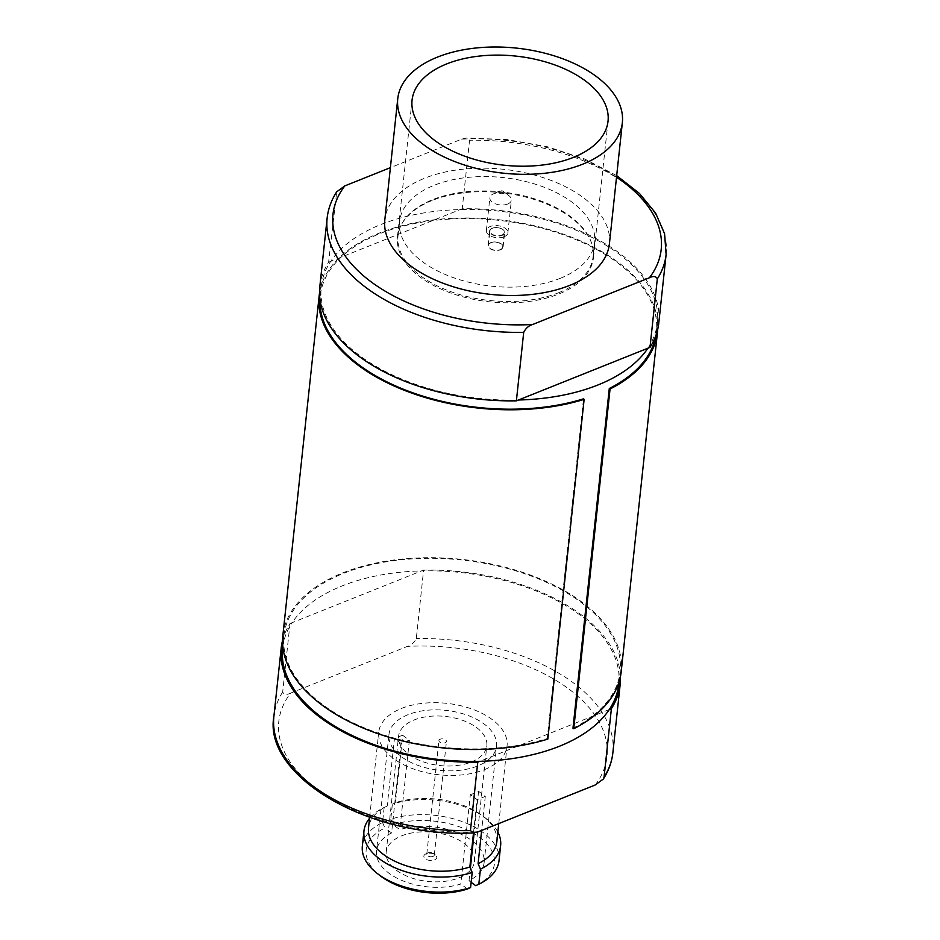 <?xml version="1.0" encoding="UTF-8"?>
<svg xmlns="http://www.w3.org/2000/svg" width="940" height="940" viewBox="0 0 940 940"><rect width="100%" height="100%" fill="white"/><g stroke="black" fill="none" stroke-linecap="round" stroke-linejoin="round"><path stroke-width="0.7" stroke-dasharray="4.7 3.53" d="M558.583 292.74A98.077 54.614 6.1 0 0 593.093 256.632A98.077 54.614 6.1 0 0 539.337 200.42A98.077 54.614 6.1 0 0 432.553 199.691A98.077 54.614 6.1 0 0 398.043 235.787A98.077 54.614 6.1 0 0 451.799 292.011A98.077 54.614 6.1 0 0 558.583 292.74M560.123 278.369A98.077 54.614 6.1 0 0 594.632 242.262A98.077 54.614 6.1 0 0 540.876 186.05A98.077 54.614 6.1 0 0 434.092 185.321A98.077 54.614 6.1 0 0 399.582 221.417A98.077 54.614 6.1 0 0 453.327 277.641A98.077 54.614 6.1 0 0 560.123 278.369M492.231 228.244A7.579 4.218 6.1 0 0 489.564 231.04A7.579 4.218 6.1 0 0 493.723 235.376A7.579 4.218 6.1 0 0 501.972 235.435A7.579 4.218 6.1 0 0 504.639 232.65A7.579 4.218 6.1 0 0 500.48 228.303A7.579 4.218 6.1 0 0 492.231 228.244M490.704 242.626A7.579 4.218 6.1 0 0 488.036 245.411A7.579 4.218 6.1 0 0 492.184 249.758A7.579 4.218 6.1 0 0 500.433 249.805A7.579 4.218 6.1 0 0 503.1 247.02A7.579 4.218 6.1 0 0 498.952 242.673A7.579 4.218 6.1 0 0 490.704 242.626M503.076 193.511A2.702 1.504 6.1 0 0 503.44 191.431A2.702 1.504 6.1 0 0 499.598 190.938A2.702 1.504 6.1 0 0 499.446 191.008A2.702 1.504 6.1 0 0 499.34 193.1A2.702 1.504 6.1 0 0 503.076 193.511M507.577 204.062A10.822 6.028 6.1 0 0 511.384 200.079A10.822 6.028 6.1 0 0 509.034 195.767A10.822 6.028 6.1 0 0 493.664 193.793A10.822 6.028 6.1 0 0 493.065 194.051A10.822 6.028 6.1 0 0 489.858 197.776A10.822 6.028 6.1 0 0 495.791 203.98A10.822 6.028 6.1 0 0 507.577 204.062M504.075 236.809A10.822 6.028 6.1 0 0 507.882 232.826A10.822 6.028 6.1 0 0 501.948 226.622A10.822 6.028 6.1 0 0 490.163 226.54A10.822 6.028 6.1 0 0 486.356 230.523A10.822 6.028 6.1 0 0 492.29 236.727A10.822 6.028 6.1 0 0 504.075 236.809M500.197 249.629A7.203 4.019 6.1 0 0 502.736 246.985A7.203 4.019 6.1 0 0 498.788 242.849A7.203 4.019 6.1 0 0 490.939 242.79A7.203 4.019 6.1 0 0 488.401 245.446A7.203 4.019 6.1 0 0 492.349 249.582A7.203 4.019 6.1 0 0 500.197 249.629M501.748 235.094A7.203 4.019 6.1 0 0 504.287 232.439A7.203 4.019 6.1 0 0 500.339 228.303A7.203 4.019 6.1 0 0 492.49 228.256A7.203 4.019 6.1 0 0 489.952 230.911A7.203 4.019 6.1 0 0 493.899 235.035A7.203 4.019 6.1 0 0 501.748 235.094M426.137 853.755A6.498 3.619 6.1 0 0 425.773 853.92A6.498 3.619 6.1 0 0 425.526 858.937A6.498 3.619 6.1 0 0 434.48 859.924A6.498 3.619 6.1 0 0 435.361 854.942A6.498 3.619 6.1 0 0 426.137 853.755M432.988 856.399A3.784 2.115 -173.9 0 1 428.863 856.375A3.784 2.115 -173.9 0 1 426.784 854.202A3.784 2.115 -173.9 0 1 427.9 852.897A3.784 2.115 -173.9 0 1 428.111 852.803A3.784 2.115 -173.9 0 1 433.493 853.497A3.784 2.115 -173.9 0 1 434.315 855A3.784 2.115 -173.9 0 1 432.988 856.399M440.261 739.193A3.784 2.115 6.1 0 0 438.921 740.591A3.784 2.115 6.1 0 0 441.001 742.764A3.784 2.115 6.1 0 0 445.125 742.788A3.784 2.115 6.1 0 0 446.453 741.402A3.784 2.115 6.1 0 0 444.385 739.228A3.784 2.115 6.1 0 0 440.261 739.193M458.826 877.889A44.38 24.71 6.1 0 0 474.441 861.557A44.38 24.71 6.1 0 0 450.119 836.118A44.38 24.71 6.1 0 0 401.803 835.789A44.38 24.71 6.1 0 0 386.187 852.122A44.38 24.71 6.1 0 0 410.51 877.561A44.38 24.71 6.1 0 0 458.826 877.889M471.199 762.046A44.38 24.71 6.1 0 0 486.814 745.714A44.38 24.71 6.1 0 0 462.492 720.275A44.38 24.71 6.1 0 0 414.176 719.946A44.38 24.71 6.1 0 0 398.56 736.279A44.38 24.71 6.1 0 0 422.882 761.717A44.38 24.71 6.1 0 0 471.199 762.046M496.825 841.7A64.531 35.931 6.1 0 0 482.831 815.979A64.531 35.931 6.1 0 0 395.47 802.69L402.673 735.292A64.531 35.931 6.1 0 0 398.407 736.831A64.531 35.931 6.1 0 0 394.436 738.582L387.233 805.991A64.531 35.931 6.1 0 0 368.504 827.987M484.359 769.672A64.531 35.931 6.1 0 0 507.06 745.925A64.531 35.931 6.1 0 0 471.692 708.936A64.531 35.931 6.1 0 0 401.439 708.455A64.531 35.931 6.1 0 0 378.738 732.201A64.531 35.931 6.1 0 0 414.094 769.19A64.531 35.931 6.1 0 0 484.359 769.672M470.341 794.629A54.121 30.127 6.1 0 0 474.641 793.113A54.121 30.127 6.1 0 0 478.578 791.327L485.298 796.286A64.531 35.931 -173.9 0 1 481.327 798.048A64.531 35.931 -173.9 0 1 477.062 799.587L470.341 794.629L460.788 884.035A54.121 30.127 6.1 0 1 403.777 881.215A54.121 30.127 6.1 0 1 376.494 851.088L388.948 734.598A54.121 30.127 6.1 0 0 418.606 765.618A54.121 30.127 6.1 0 0 477.532 766.018A54.121 30.127 6.1 0 0 496.567 746.102A54.121 30.127 6.1 0 0 466.91 715.082A54.121 30.127 6.1 0 0 407.984 714.682A54.121 30.127 6.1 0 0 388.948 734.598M485.298 796.286L481.644 830.443M282.564 640.457A170.457 94.905 6.1 0 1 290.002 623.537L292.105 622.691A169.047 94.129 -173.9 0 1 342.078 585.926A169.047 94.129 -173.9 0 1 421.52 570.909L423.611 570.063L416.303 638.542C414.258 642.596 411.297 645.204 407.42 646.379L290.613 693.121A165.041 91.897 6.1 0 0 317.274 789.341A165.041 91.897 6.1 0 0 478.378 831.747M572.977 728.241A169.047 94.129 6.1 0 0 620.118 671.571A169.047 94.129 6.1 0 0 527.481 574.681A169.047 94.129 6.1 0 0 343.417 573.423A169.047 94.129 6.1 0 0 283.939 635.652A169.047 94.129 6.1 0 0 369.126 729.769A169.047 94.129 6.1 0 0 547.221 738.546L583.517 398.83M655.944 335.322A169.047 94.129 6.1 0 0 656.425 331.855A169.047 94.129 6.1 0 0 563.788 234.953A169.047 94.129 6.1 0 0 379.725 233.696A169.047 94.129 6.1 0 0 320.246 295.924A169.047 94.129 6.1 0 0 319.988 299.425M647.895 348.211A169.047 94.129 6.1 0 0 657.401 322.761A169.047 94.129 6.1 0 0 460.13 209.585A169.047 94.129 6.1 0 0 380.688 224.601A169.047 94.129 6.1 0 0 330.715 261.379A169.047 94.129 6.1 0 0 321.21 286.829A169.047 94.129 6.1 0 0 518.481 400.005M618.79 684.073A169.047 94.129 6.1 0 0 421.52 570.909L292.105 622.691A169.047 94.129 6.1 0 0 282.599 648.154M609.402 243.848A112.929 62.874 6.1 0 0 547.503 179.117A112.929 62.874 6.1 0 0 424.539 178.271A112.929 62.874 6.1 0 0 384.812 219.843M432.142 200.514A98.547 54.873 6.1 0 0 397.467 236.786A98.547 54.873 6.1 0 0 451.47 293.268A98.547 54.873 6.1 0 0 558.771 294.009A98.547 54.873 6.1 0 0 593.446 257.725A98.547 54.873 6.1 0 0 539.442 201.242A98.547 54.873 6.1 0 0 432.142 200.514M402.673 735.292L409.382 740.25A54.121 30.127 6.1 0 0 405.093 741.766A54.121 30.127 6.1 0 0 401.145 743.54L391.592 832.946A54.121 30.127 6.1 0 0 376.494 851.088M616.523 177.214A165.041 91.897 6.1 0 0 461.622 139.155L390.382 167.661M319.812 286.676A170.457 94.905 6.1 0 1 328.612 262.213L336.696 191.831M461.622 139.155L466.416 137.992L469.554 140.26L462.233 208.751A170.457 94.905 6.1 0 1 658.799 322.902M328.612 262.213L462.233 208.751M620.447 676.577A170.457 94.905 6.1 0 0 423.611 570.063M290.002 623.537L282.682 692.016C284.009 694.731 286.641 695.095 290.613 693.121M387.233 805.991L384.154 807.46A68.726 38.27 6.1 0 0 369.526 818.352M384.154 807.46L382.545 822.512A68.726 38.27 6.1 0 0 362.346 846.07M382.545 822.512L384.883 827.987A64.531 35.931 6.1 0 0 380.136 875.692M391.592 832.946L384.883 827.987M467.509 888.993L460.788 884.035M497.848 832.065A68.726 38.27 6.1 0 0 485.733 818.223A68.726 38.27 6.1 0 0 392.391 804.158L395.47 802.69M499.022 860.676A68.726 38.27 6.1 0 0 463.737 822.159A68.726 38.27 6.1 0 0 390.781 819.222L392.391 804.158M475.746 885.692A64.531 35.931 6.1 0 0 479.423 837.188A64.531 35.931 6.1 0 0 393.12 824.686L390.781 819.222M470.364 868.196L469.025 880.733A54.121 30.127 6.1 0 0 484.123 862.591A54.121 30.127 6.1 0 0 456.852 832.452A54.121 30.127 6.1 0 0 399.829 829.644L393.12 824.686M469.025 880.733L471.14 882.296M478.578 791.327L474.148 832.875M409.382 740.25L399.829 829.644M473.502 832.911L477.062 799.587M401.145 743.54L394.436 738.582M609.284 709.536L479.87 761.318M547.82 739.099L547.221 738.546M621.199 671.689A170.128 94.729 6.1 0 0 462.092 559.418A170.128 94.729 6.1 0 0 282.858 635.534M657.718 329.259A170.128 94.729 6.1 0 0 498.4 219.702A170.128 94.729 6.1 0 0 319.518 293.115M335.933 193.734A170.457 94.905 6.1 0 0 327.132 218.197M666.119 254.423A170.457 94.905 6.1 0 0 469.554 140.26M612.868 752.705A170.457 94.905 6.1 0 0 416.303 638.542M282.682 692.016A170.457 94.905 6.1 0 0 273.881 716.48M595.185 785.006A165.041 91.897 6.1 0 0 568.524 688.785A165.041 91.897 6.1 0 0 407.42 646.379M593.093 256.632L594.632 242.262M488.036 245.411L489.564 231.04M503.1 247.02L504.639 232.65M398.043 235.787L399.582 221.417M503.44 191.431L509.034 195.767M507.882 232.826L511.384 200.079M502.736 246.985L504.287 232.439M488.401 245.446L489.952 230.911M486.356 230.523L489.858 197.776M499.446 191.008L493.065 194.051M427.9 852.897L425.773 853.92M426.784 854.202L438.921 740.591M474.441 861.557L486.814 745.714M386.187 852.122L398.56 736.279M434.315 855L446.453 741.402M433.493 853.497L435.361 854.942M498.764 823.593L507.06 745.925M618.99 682.182L620.118 671.571M656.425 331.855L657.401 322.761M397.467 236.786L412.061 100.192M616.687 175.639L584.61 158.978L547.397 146.722L507.212 139.59L466.416 137.992M482.831 815.979L485.733 818.223M484.123 862.591L496.567 746.102M593.446 257.725L608.039 121.131M282.799 646.25L283.939 635.652M320.246 295.924L321.21 286.829M369.632 817.365L378.738 732.201"/><path stroke-width="1.41" d="M481.644 830.443L478.096 863.695A64.531 35.931 6.1 0 0 496.825 841.7L498.764 823.593M573.753 728.723L610.06 388.995A170.128 94.729 6.1 0 0 657.507 331.961L621.199 671.689A170.128 94.729 6.1 0 1 573.753 728.723L572.977 728.241L609.284 388.514A169.047 94.129 6.1 0 0 655.944 335.322M518.481 400.005A169.047 94.129 6.1 0 0 597.922 384.989A169.047 94.129 6.1 0 0 647.895 348.211L516.389 400.839L523.697 332.361C525.742 328.307 528.703 325.698 532.581 324.523L649.387 277.782A165.041 91.897 6.1 0 0 616.523 177.214M611.388 708.69L604.067 777.168A170.457 94.905 6.1 0 0 612.868 752.705L620.189 684.226A170.457 94.905 6.1 0 1 611.388 708.69L609.284 709.536A169.047 94.129 -173.9 0 1 559.312 746.301A169.047 94.129 -173.9 0 1 479.87 761.318L477.767 762.164L470.447 830.643L473.584 832.911C368.598 838.363 262.988 775.77 273.881 716.48A170.457 94.905 6.1 0 0 470.447 830.643M609.284 709.536A169.047 94.129 6.1 0 0 618.79 684.073L618.99 682.182M397.761 98.653L384.812 219.843A112.929 62.874 6.1 0 0 446.7 284.573A112.929 62.874 6.1 0 0 569.663 285.408A112.929 62.874 6.1 0 0 609.402 243.848L622.351 122.658A112.929 62.874 6.1 0 0 560.452 57.928A112.929 62.874 6.1 0 0 437.5 57.093A112.929 62.874 6.1 0 0 397.761 98.653A112.929 62.874 6.1 0 0 459.648 163.395A112.929 62.874 6.1 0 0 582.612 164.23A112.929 62.874 6.1 0 0 622.351 122.658M446.735 63.908A98.547 54.873 6.1 0 0 412.061 100.192A98.547 54.873 6.1 0 0 466.076 156.675A98.547 54.873 6.1 0 0 573.377 157.403A98.547 54.873 6.1 0 0 608.039 121.131A98.547 54.873 6.1 0 0 554.036 64.649A98.547 54.873 6.1 0 0 446.735 63.908M390.382 167.661L344.815 185.897A165.041 91.897 6.1 0 0 371.476 282.118A165.041 91.897 6.1 0 0 532.581 324.523M516.389 400.839A170.457 94.905 6.1 0 1 319.812 286.676L327.132 218.197C328.119 209.009 331.303 200.22 336.696 191.831L344.815 185.897M657.318 278.886A170.457 94.905 6.1 0 0 666.119 254.423L658.799 322.902A170.457 94.905 6.1 0 1 649.998 347.377L657.318 278.886C655.991 276.172 653.347 275.808 649.387 277.782M649.998 347.377L647.895 348.211M282.564 640.457A170.457 94.905 6.1 0 0 281.201 648.001A170.457 94.905 6.1 0 0 477.767 762.164M282.799 646.25L282.599 648.154A169.047 94.129 6.1 0 0 479.87 761.318M620.189 684.226A170.457 94.905 6.1 0 0 620.447 676.577M604.067 777.168L603.304 779.072L595.185 785.006L478.378 831.747L473.584 832.911M369.632 817.365L368.504 827.987A64.531 35.931 6.1 0 0 401.474 864.095A64.531 35.931 6.1 0 0 469.859 866.986L473.502 832.911M369.526 818.352A68.726 38.27 6.1 0 0 363.956 831.007A68.726 38.27 6.1 0 0 399.23 869.524A68.726 38.27 6.1 0 0 472.197 872.461L469.859 866.986M363.956 831.007L362.346 846.07A68.726 38.27 6.1 0 0 377.245 873.448A68.726 38.27 6.1 0 0 470.588 887.513L472.197 872.461M377.245 873.448L380.136 875.692A64.531 35.931 6.1 0 0 467.509 888.993L470.588 887.513M478.096 863.695L480.434 869.159A68.726 38.27 6.1 0 0 500.632 845.612A68.726 38.27 6.1 0 0 497.848 832.065M480.434 869.159L478.824 884.223A68.726 38.27 6.1 0 0 499.022 860.676L500.632 845.612M478.824 884.223L475.746 885.692L471.14 882.296M474.148 832.875L470.364 868.196M319.988 299.425A169.047 94.129 6.1 0 0 408.183 391.099A169.047 94.129 6.1 0 0 583.517 398.83L584.128 399.371L547.82 739.099A170.128 94.729 6.1 0 1 368.598 730.251A170.128 94.729 6.1 0 1 282.858 635.534L319.165 295.806A170.128 94.729 6.1 0 0 404.905 390.535A170.128 94.729 6.1 0 0 584.128 399.371M610.06 388.995L609.284 388.514M657.507 331.961A170.128 94.729 6.1 0 0 657.718 329.259M319.518 293.115A170.128 94.729 6.1 0 0 319.165 295.806M327.132 218.197A170.457 94.905 6.1 0 0 523.697 332.361M666.119 254.423L664.58 233.731L655.603 213.086L639.423 193.417L616.687 175.639M273.881 716.48L281.201 648.001M612.868 752.705C611.881 761.894 608.697 770.683 603.304 779.072"/></g></svg>
